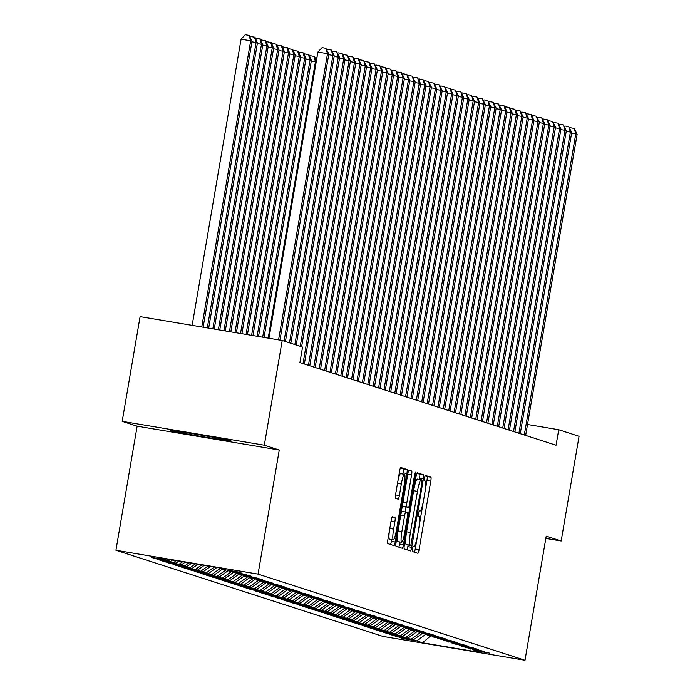 <?xml version="1.0" encoding="UTF-8"?>
<svg xmlns="http://www.w3.org/2000/svg" width="695" height="695" viewBox="0 0 695 695"><rect width="100%" height="100%" fill="white"/><g stroke="black" fill="none" stroke-linecap="round" stroke-linejoin="round"><path stroke-width="1.04" d="M412.344 548.729L412.257 551.509L417.886 553.324A3.866 0.547 99.5 0 0 417.895 553.324A3.866 0.547 99.5 0 0 419.068 549.693L430.778 481.175A3.866 0.547 99.5 0 0 430.9 477.196L425.262 475.38L424.445 477.925L424.358 480.714L425.088 480.949A12.362 1.764 99.5 0 1 424.697 493.676L423.724 499.384A12.362 1.764 99.5 0 1 419.98 511.025A12.362 1.764 99.5 0 1 419.945 511.016L419.215 510.782L418.39 513.327L418.312 516.107L419.033 516.342A12.362 1.764 99.5 0 1 418.651 529.069L417.678 534.785A12.362 1.764 99.5 0 1 413.933 546.426A12.362 1.764 99.5 0 1 413.899 546.418L413.16 546.174L412.344 548.729M170.796 430.657A30.693 0.634 -170.3 0 0 202.818 436.686A30.693 0.634 -170.3 0 0 231.009 440.856A30.693 0.634 -170.3 0 0 230.714 440.717A30.693 0.634 -170.3 0 0 198.701 434.696A30.693 0.634 -170.3 0 0 170.501 430.518A30.693 0.634 -170.3 0 0 170.796 430.657M392.354 516.776A3.866 0.547 99.5 0 0 392.345 516.767A3.866 0.547 99.5 0 0 391.172 520.407L387.888 539.633A3.866 0.547 99.5 0 0 387.767 543.603L394.022 545.627A3.866 0.547 99.5 0 0 394.03 545.627A3.866 0.547 99.5 0 0 395.203 541.987L406.914 473.477A3.866 0.547 99.5 0 0 407.035 469.499L400.78 467.483A3.866 0.547 99.5 0 0 400.772 467.474A3.866 0.547 99.5 0 0 399.599 471.114L395.629 494.336A3.866 0.547 99.5 0 0 395.507 498.315L398.183 499.175A3.866 0.547 99.5 0 0 398.2 499.175A3.866 0.547 99.5 0 0 399.364 495.535L401.336 484.024A10.329 1.477 99.5 0 1 404.464 474.294A10.329 1.477 99.5 0 1 404.169 484.936L396.463 530.042A10.329 1.477 99.5 0 1 393.335 539.78A10.329 1.477 99.5 0 1 393.622 529.13L394.908 521.615A3.866 0.547 99.5 0 0 395.029 517.636L392.336 516.767M264.317 445.191L122.198 421.335L137.15 426.165L279.268 450.021L264.317 445.191L282.213 340.489L302.56 347.057L299.91 362.573L556.061 445.226L558.719 429.719L527.522 424.48M279.268 450.021L258.054 574.113L525.003 660.25L382.884 636.394L115.935 550.258L258.054 574.113M545.827 538.408L561.169 540.979L546.218 536.158L525.003 660.25M561.169 540.979L579.065 436.278L558.719 429.719M404.368 544.949A3.866 0.547 99.5 0 0 404.247 548.92L410.493 550.944A3.866 0.547 99.5 0 0 410.51 550.944A3.866 0.547 99.5 0 0 411.675 547.304L423.385 478.794A3.866 0.547 99.5 0 0 423.507 474.815L417.261 472.8A3.866 0.547 99.5 0 0 417.243 472.791A3.866 0.547 99.5 0 0 416.079 476.431L404.368 544.949M402.257 548.286L396.002 546.261A3.866 0.547 99.5 0 1 396.124 542.291L407.835 473.773A3.866 0.547 99.5 0 1 409.007 470.133A3.866 0.547 99.5 0 0 409.007 470.133L411.692 471.001A3.866 0.547 99.5 0 1 411.57 474.98L406.827 502.763A3.866 0.547 99.5 0 0 406.705 506.742L408.478 507.315A3.866 0.547 99.5 0 0 408.486 507.315A3.866 0.547 99.5 0 0 409.659 503.675L414.602 474.755L415.419 472.2L415.341 474.989L403.439 544.645A3.866 0.547 99.5 0 1 402.266 548.286A3.866 0.547 99.5 0 0 402.266 548.286M403.1 638.088L403.013 638.575L416.653 640.868L422.586 642.779L481.739 652.709L475.806 650.798L489.436 653.083L472.565 649.755L484.041 651.345L465.007 647.314L478.647 649.599L475.406 648.557L461.767 646.272L473.243 647.862L454.217 643.831L467.848 646.115L464.607 645.073L450.977 642.788L462.453 644.378L443.419 640.347L457.058 642.632L453.818 641.589L438.024 638.609L451.654 640.894L432.629 636.863L446.259 639.148L443.019 638.106L427.225 635.126L440.865 637.411L421.83 633.38L435.47 635.673L432.229 634.622L416.435 631.642L430.066 633.927L411.032 629.896L424.671 632.189L421.431 631.138L405.637 628.158L419.276 630.443L400.242 626.412L413.873 628.706L410.641 627.654L394.847 624.675L408.478 626.959L389.443 622.928L403.083 625.222L399.842 624.171L384.048 621.191L397.688 623.476L394.447 622.433L380.808 620.149L392.284 621.738L373.258 617.707L386.889 619.992L383.649 618.95L370.018 616.665L381.494 618.255L362.46 614.224L376.099 616.508L372.859 615.466L359.219 613.181L370.696 614.771L351.661 610.74L365.301 613.025L362.06 611.982L348.43 609.697L359.906 611.287L340.871 607.256L354.502 609.541L351.27 608.499L335.477 605.519L349.107 607.804L330.073 603.773L343.712 606.066L340.472 605.015L324.678 602.035L338.317 604.32L319.283 600.289L332.914 602.582L329.682 601.531L313.888 598.551L327.519 600.836L308.484 596.805L322.124 599.099L318.883 598.048L303.089 595.068L316.729 597.353L297.695 593.322L311.325 595.615L308.094 594.564L292.291 591.584L305.93 593.869L286.896 589.838L300.535 592.131L297.295 591.08L281.501 588.1L295.132 590.385L291.9 589.343L278.261 587.058L289.737 588.648L270.703 584.617L284.342 586.901L281.101 585.859L267.471 583.574L278.947 585.164L259.913 581.133L273.543 583.418L270.312 582.375L256.672 580.09L268.148 581.68L249.114 577.649L262.753 579.934L259.513 578.892L243.719 575.912L257.358 578.197L238.324 574.166L251.955 576.459L248.723 575.408L232.921 572.428L246.56 574.713L227.526 570.682L241.165 572.975L237.925 571.924L224.285 569.639L218.352 567.719L159.198 557.79L165.141 559.71L166.174 558.962M403.013 638.575L399.781 637.532L413.412 639.826L411.258 639.122L420.31 632.624M397.705 636.351L397.618 636.837L411.258 639.122M397.618 636.837L394.378 635.795L408.017 638.08L405.854 637.385L414.915 630.886M392.301 634.605L392.223 635.091L405.854 637.385M392.223 635.091L388.983 634.048L402.622 636.342L400.459 635.638L409.52 629.14M386.906 632.867L386.828 633.353L400.459 635.638M386.828 633.353L383.588 632.311L397.219 634.596L395.064 633.901L404.116 627.403M381.512 631.121L381.425 631.616L395.064 633.901M381.425 631.616L378.193 630.565L391.824 632.858L389.669 632.163L398.721 625.656M376.117 629.383L376.03 629.87L389.669 632.163M376.03 629.87L372.789 628.827L386.429 631.112L384.266 630.417L393.327 623.919M370.713 627.637L370.635 628.132L384.266 630.417M370.635 628.132L367.394 627.081L381.034 629.375L378.871 628.68L387.932 622.173M365.318 625.9L365.24 626.386L378.871 628.68M365.24 626.386L361.999 625.344L375.63 627.628L373.476 626.933L382.528 620.435M359.923 624.162L359.836 624.649L373.476 626.933M359.836 624.649L356.596 623.597L370.235 625.891L368.081 625.196L377.133 618.689M354.528 622.416L354.441 622.902L368.081 625.196M354.441 622.902L351.201 621.86L364.84 624.145L362.677 623.45L371.738 616.952M349.125 620.678L349.046 621.165L362.677 623.45M349.046 621.165L345.806 620.114L359.437 622.407L357.282 621.712L366.334 615.205M343.73 618.932L343.643 619.419L357.282 621.712M343.643 619.419L340.411 618.376L354.042 620.661L351.887 619.966L360.94 613.468M338.335 617.195L338.248 617.681L351.887 619.966M338.248 617.681L335.007 616.63L348.647 618.924L346.484 618.229L355.545 611.722M332.931 615.449L332.853 615.935L346.484 618.229M332.853 615.935L329.612 614.893L343.252 617.177L341.089 616.482L350.15 609.984M327.536 613.711L327.458 614.198L341.089 616.482M327.458 614.198L324.217 613.155L337.848 615.44L335.694 614.745L344.746 608.238M322.141 611.965L322.054 612.451L335.694 614.745M322.054 612.451L318.823 611.409L332.453 613.702L330.299 612.999L339.351 606.5M316.746 610.227L316.659 610.714L330.299 612.999M316.659 610.714L313.419 609.671L327.058 611.956L324.895 611.261L333.956 604.754M311.343 608.481L311.264 608.968L324.895 611.261M311.264 608.968L308.024 607.925L321.663 610.219L319.5 609.515L328.561 603.017M305.948 606.744L305.87 607.23L319.5 609.515M305.87 607.23L302.629 606.188L316.26 608.472L314.105 607.778L323.158 601.279M300.553 604.997L300.466 605.484L314.105 607.778M300.466 605.484L297.225 604.442L310.865 606.735L308.71 606.031L317.763 599.533M295.158 603.26L295.071 603.747L308.71 606.031M295.071 603.747L291.831 602.704L305.47 604.989L303.307 604.294L312.368 597.796M289.754 601.514L289.676 602.009L303.307 604.294M289.676 602.009L286.436 600.958L300.066 603.251L297.912 602.556L306.964 596.049M284.359 599.776L284.272 600.263L297.912 602.556M284.272 600.263L281.041 599.22L294.671 601.505L292.517 600.81L301.569 594.312M278.964 598.03L278.877 598.525L292.517 600.81M278.877 598.525L275.637 597.474L289.276 599.768L287.113 599.073L296.174 592.566M273.561 596.293L273.483 596.779L287.113 599.073M273.483 596.779L270.242 595.737L283.881 598.021L281.718 597.326L290.779 590.828M268.166 594.555L268.088 595.042L281.718 597.326M268.088 595.042L264.847 593.99L278.478 596.284L276.323 595.589L285.376 589.082M262.771 592.809L262.684 593.295L276.323 595.589M262.684 593.295L259.452 592.253L273.083 594.538L270.928 593.843L279.981 587.345M257.376 591.071L257.289 591.558L270.928 593.843M257.289 591.558L254.049 590.507L267.688 592.8L265.525 592.105L274.586 585.598M251.972 589.325L251.894 589.812L265.525 592.105M251.894 589.812L248.654 588.769L262.293 591.054L260.13 590.359L269.191 583.861M246.577 587.588L246.49 588.074L260.13 590.359M246.49 588.074L243.259 587.023L256.889 589.317L254.735 588.622L263.787 582.115M241.182 585.842L241.095 586.328L254.735 588.622M241.095 586.328L237.855 585.286L251.494 587.57L249.34 586.875L258.392 580.377M235.787 584.104L235.701 584.591L249.34 586.875M235.701 584.591L232.46 583.548L246.099 585.833L243.936 585.138L252.997 578.631M230.384 582.358L230.306 582.844L243.936 585.138M230.306 582.844L227.065 581.802L240.696 584.095L238.541 583.392L247.594 576.893M224.989 580.62L224.902 581.107L238.541 583.392M224.902 581.107L221.67 580.064L235.301 582.349L233.146 581.654L242.199 575.147M219.594 578.874L219.507 579.361L233.146 581.654M219.507 579.361L216.267 578.318L229.906 580.612L227.743 579.908L236.804 573.41M214.19 577.137L214.112 577.623L227.743 579.908M214.112 577.623L210.872 576.581L224.511 578.866L222.348 578.17L231.409 571.672M208.795 575.391L208.717 575.877L222.348 578.17M208.717 575.877L205.477 574.834L219.107 577.128L216.953 576.424L226.005 569.926M203.4 573.653L203.314 574.139L216.953 576.424M203.314 574.139L200.082 573.097L213.713 575.382L211.558 574.687L220.358 568.371M198.005 571.907L197.919 572.402L211.558 574.687M197.919 572.402L194.678 571.351L208.318 573.644L206.154 572.949L214.364 567.051M192.602 570.169L192.524 570.656L206.154 572.949M192.524 570.656L189.283 569.613L202.923 571.898L200.759 571.203L208.022 565.991M187.207 568.423L187.12 568.918L200.759 571.203M187.12 568.918L183.888 567.867L197.519 570.161L195.364 569.466L201.68 564.922M181.812 566.686L181.725 567.172L195.364 569.466M181.725 567.172L178.485 566.13L192.124 568.414L189.97 567.719L195.338 563.862M176.417 564.948L176.33 565.435L189.97 567.719M176.33 565.435L173.09 564.383L186.729 566.677L184.566 565.982L189.005 562.794M171.013 563.202L170.935 563.688L184.566 565.982M170.935 563.688L167.695 562.646L181.326 564.931L179.171 564.236L182.663 561.734M165.618 561.464L165.532 561.951L179.171 564.236M165.532 561.951L162.3 560.9L175.931 563.193L173.776 562.498L176.322 560.665M160.224 559.718L160.137 560.205L173.776 562.498M160.137 560.205L156.896 559.162L170.536 561.447L168.372 560.752L169.98 559.605M154.82 557.981L154.742 558.467L168.372 560.752M154.742 558.467L151.501 557.416L165.141 559.71M227.526 570.682L227.126 570.117M232.921 572.428L232.521 571.855M170.536 561.447L172.516 560.031M238.324 574.166L237.925 573.601M175.931 563.193L178.858 561.091M243.719 575.912L243.32 575.338M181.326 564.931L185.2 562.159M249.114 577.649L248.714 577.085M186.729 566.677L191.542 563.219M254.518 579.387L254.118 578.822M192.124 568.414L197.875 564.288M259.913 581.133L259.513 580.568M197.519 570.161L204.217 565.348M265.308 582.87L264.908 582.306M202.923 571.898L210.559 566.416M270.703 584.617L270.303 584.043M208.318 573.644L216.901 567.476M276.106 586.354L275.707 585.789M213.713 575.382L222.513 569.066M281.501 588.1L281.101 587.527M219.107 577.128L227.908 570.803M286.896 589.838L286.496 589.273M224.511 578.866L233.311 572.55M292.291 591.584L291.891 591.011M229.906 580.612L238.706 574.287M297.695 593.322L297.295 592.757M235.301 582.349L244.101 576.033M303.089 595.068L302.69 594.494M240.696 584.095L249.505 577.771M308.484 596.805L308.085 596.241M246.099 585.833L254.9 579.517M313.888 598.551L313.488 597.978M251.494 587.57L260.295 581.255M319.283 600.289L318.883 599.724M256.889 589.317L265.69 583.001M324.678 602.035L324.278 601.462M262.293 591.054L271.093 584.738M330.073 603.773L329.673 603.208M267.688 592.8L276.488 586.484M335.477 605.519L335.077 604.945M273.083 594.538L281.883 588.222M340.871 607.256L340.472 606.692M278.478 596.284L287.278 589.968M346.266 608.994L345.867 608.429M283.881 598.021L292.682 591.706M351.661 610.74L351.262 610.175M289.276 599.768L298.077 593.452M357.065 612.477L356.665 611.913M294.671 601.505L303.472 595.189M362.46 614.224L362.06 613.65M300.066 603.251L308.875 596.927M367.855 615.961L367.455 615.396M305.47 604.989L314.27 598.673M373.258 617.707L372.859 617.134M310.865 606.735L319.665 600.411M378.653 619.445L378.254 618.88M316.26 608.472L325.06 602.157M384.048 621.191L383.649 620.618M321.663 610.219L330.464 603.894M389.443 622.928L389.044 622.364M327.058 611.956L335.859 605.64M394.847 624.675L394.447 624.101M332.453 613.702L341.254 607.378M400.242 626.412L399.842 625.847M337.848 615.44L346.649 609.124M405.637 628.158L405.237 627.585M343.252 617.177L352.052 610.862M411.032 629.896L410.632 629.331M348.647 618.924L357.447 612.608M416.435 631.642L416.036 631.069M354.042 620.661L362.842 614.345M421.83 633.38L421.431 632.815M359.437 622.407L368.246 616.091M427.225 635.126L426.826 634.552M364.84 624.145L373.641 617.829M432.629 636.863L432.229 636.299M370.235 625.891L379.036 619.575M438.024 638.609L437.624 638.036M375.63 627.628L384.431 621.313M443.419 640.347L443.019 639.782M381.034 629.375L389.834 623.059M448.814 642.084L448.414 641.52M386.429 631.112L395.229 624.796M454.217 643.831L453.818 643.257M391.824 632.858L400.624 626.534M459.612 645.568L459.213 645.003M397.219 634.596L406.019 628.28M465.007 647.314L464.607 646.741M402.622 636.342L411.423 630.018M470.402 649.052L470.002 648.487M408.017 638.08L416.818 631.764M475.806 650.798L475.406 650.225M413.412 639.826L422.213 633.501M282.213 340.489L140.095 316.633L122.198 421.335M137.15 426.165L115.935 550.258M422.586 642.779L430.474 636.003M416.653 640.868L425.705 634.37M424.914 492.373L426.939 480.532A3.866 0.547 99.5 0 0 427.06 476.553L424.949 475.875M414.42 552.204A3.866 0.547 99.5 0 0 415.228 549.041L417.443 536.08M418.859 527.766L423.49 500.678M419.337 479.385L419.545 478.143A3.866 0.547 99.5 0 0 419.667 474.172L416.887 473.269M407.027 549.823A3.866 0.547 99.5 0 0 407.835 546.661L408.121 544.967M410.823 545.427L421.926 482.738L422.013 479.95L421.248 479.706A12.362 1.764 99.5 0 0 421.213 479.698A12.362 1.764 99.5 0 0 417.469 491.339L410.441 532.448A12.362 1.764 99.5 0 0 410.059 545.175L406.992 544.784L410.832 545.427M421.17 479.698L417.408 479.064A12.362 1.764 99.5 0 0 417.374 479.055A12.362 1.764 99.5 0 0 413.864 489.402M406.393 533.108A12.362 1.764 99.5 0 0 406.219 544.533L410.059 545.175M406.983 544.776L406.219 544.533M402.865 502.85A3.866 0.547 99.5 0 0 402.865 506.099L404.638 506.672A3.866 0.547 99.5 0 0 404.646 506.672A3.866 0.547 99.5 0 0 404.655 506.672L408.486 507.315L404.638 506.672M405.941 506.89L405.072 511.946M399.946 541.97L399.599 544.003L403.439 544.645M401.892 531.597A10.329 1.477 99.5 0 0 401.606 542.248A10.329 1.477 99.5 0 0 404.733 532.509L407.444 516.62A3.866 0.547 99.5 0 0 407.565 512.641L405.793 512.067A3.866 0.547 99.5 0 0 405.784 512.067A3.866 0.547 99.5 0 0 404.612 515.707L401.892 531.597L398.061 530.954M397.861 532.144A10.329 1.477 99.5 0 0 397.757 541.596L401.606 542.248M405.767 512.067L401.953 511.424A3.866 0.547 99.5 0 0 401.936 511.424A3.866 0.547 99.5 0 0 400.902 514.343M398.791 547.165A3.866 0.547 99.5 0 0 399.599 544.003M389.591 529.677A10.329 1.477 99.5 0 0 389.487 539.129L393.335 539.78M404.464 474.294L400.624 473.651A10.329 1.477 99.5 0 0 397.705 482.191M402.865 474.025L403.074 472.826A3.866 0.547 99.5 0 0 403.187 468.856L400.407 467.952M390.555 544.506A3.866 0.547 99.5 0 0 391.355 541.344L391.676 539.502M524.299 434.974L575.781 133.796L577.128 134.231L525.646 435.409M569.9 128.21L570.326 127.758L574.166 128.401L575.781 133.796L571.629 133.101M574.166 128.401L577.128 134.231M518.904 433.237L570.386 132.059L571.733 132.493L520.251 433.671M564.505 126.473L564.931 126.021L568.771 126.664L570.386 132.059L566.234 131.355M568.771 126.664L571.733 132.493M513.509 431.491L564.992 130.312L566.338 130.747L514.856 431.925M559.11 124.726L559.536 124.275L563.376 124.918L564.992 130.312L560.839 129.618M563.376 124.918L566.338 130.747M508.106 429.753L559.588 128.575L560.943 129.009L509.461 430.188M553.707 122.989L554.132 122.537L557.972 123.18L559.588 128.575L555.435 127.871M557.972 123.18L560.943 129.009M502.711 428.007L554.193 126.829L555.54 127.263L504.057 428.441M548.312 121.243L548.737 120.791L552.577 121.434L554.193 126.829L550.04 126.134M552.577 121.434L555.54 127.263M497.316 426.27L548.798 125.091L550.145 125.526L498.663 426.704M542.917 119.505L543.342 119.053L547.182 119.696L548.798 125.091L544.645 124.396M547.182 119.696L550.145 125.526M491.912 424.523L543.394 123.345L544.75 123.779L493.268 424.966M537.513 117.768L537.939 117.307L541.787 117.95L543.394 123.345L539.242 122.65M541.787 117.95L544.75 123.779M486.517 422.786L538 121.608L539.346 122.042L487.873 423.22M532.118 116.022L532.544 115.57L536.384 116.213L538 121.608L533.847 120.913M536.384 116.213L539.346 122.042M481.122 421.04L532.605 119.861L533.951 120.296L482.469 421.483M526.723 114.284L527.149 113.824L530.989 114.466L532.605 119.861L528.452 119.166M530.989 114.466L533.951 120.296M475.728 419.302L527.21 118.124L528.556 118.558L477.074 419.737M521.328 112.538L521.754 112.086L525.594 112.729L527.21 118.124L523.057 117.429M525.594 112.729L528.556 118.558M470.324 417.565L521.806 116.378L523.161 116.821L471.679 417.999M515.925 110.8L516.35 110.34L520.199 110.983L521.806 116.378L517.653 115.683M520.199 110.983L523.161 116.821M464.929 415.818L516.411 114.64L517.758 115.075L466.276 416.253M510.53 109.054L510.955 108.602L514.795 109.245L516.411 114.64L512.258 113.945M514.795 109.245L517.758 115.075M459.534 414.081L511.016 112.894L512.363 113.337L460.881 414.515M505.135 107.317L505.56 106.856L509.4 107.508L511.016 112.894L506.864 112.199M509.4 107.508L512.363 113.337M454.139 412.335L505.621 111.157L506.968 111.591L455.486 412.769M499.74 105.57L500.165 105.119L504.005 105.762L505.621 111.157L501.469 110.462M504.005 105.762L506.968 111.591M448.735 410.597L500.218 109.419L501.573 109.853L450.091 411.032M494.336 103.833L494.762 103.373L498.602 104.024L500.218 109.419L496.065 108.715M498.602 104.024L501.573 109.853M443.341 408.851L494.823 107.673L496.169 108.107L444.687 409.286M488.941 102.087L489.367 101.635L493.207 102.278L494.823 107.673L490.67 106.978M493.207 102.278L496.169 108.107M437.946 407.114L489.428 105.935L490.774 106.37L439.292 407.548M483.546 100.349L483.972 99.889L487.812 100.54L489.428 105.935L485.275 105.232M487.812 100.54L490.774 106.37M432.542 405.367L484.024 104.189L485.379 104.624L433.897 405.802M478.143 98.603L478.568 98.151L482.417 98.794L484.024 104.189L479.871 103.494M482.417 98.794L485.379 104.624M427.147 403.63L478.629 102.452L479.976 102.886L428.502 404.064M472.748 96.866L473.173 96.414L477.013 97.057L478.629 102.452L474.476 101.748M477.013 97.057L479.976 102.886M421.752 401.884L473.234 100.706L474.581 101.14L423.099 402.318M467.353 95.119L467.778 94.668L471.618 95.311L473.234 100.706L469.082 100.011M471.618 95.311L474.581 101.14M416.357 400.146L467.839 98.968L469.186 99.402L417.704 400.581M461.958 93.382L462.384 92.93L466.223 93.573L467.839 98.968L463.687 98.264M466.223 93.573L469.186 99.402M410.954 398.4L462.436 97.222L463.791 97.656L412.309 398.834M456.554 91.636L456.98 91.184L460.828 91.827L462.436 97.222L458.283 96.527M460.828 91.827L463.791 97.656M405.559 396.663L457.041 95.484L458.387 95.919L406.905 397.097M451.159 89.898L451.585 89.447L455.425 90.089L457.041 95.484L452.888 94.789M455.425 90.089L458.387 95.919M400.164 394.916L451.646 93.738L452.992 94.173L401.51 395.359M445.764 88.161L446.19 87.7L450.03 88.343L451.646 93.738L447.493 93.043M450.03 88.343L452.992 94.173M394.769 393.179L446.251 92.001L447.597 92.435L396.115 393.613M440.369 86.415L440.795 85.963L444.635 86.606L446.251 92.001L442.098 91.306M444.635 86.606L447.597 92.435M389.365 391.433L440.847 90.254L442.202 90.689L390.72 391.876M434.966 84.677L435.391 84.217L439.231 84.86L440.847 90.254L436.695 89.559M439.231 84.86L442.202 90.689M383.97 389.695L435.452 88.517L436.799 88.951L385.317 390.13M429.571 82.931L429.996 82.479L433.836 83.122L435.452 88.517L431.3 87.822M433.836 83.122L436.799 88.951M378.575 387.958L430.057 86.771L431.404 87.214L379.922 388.392M424.176 81.193L424.602 80.733L428.441 81.376L430.057 86.771L425.905 86.076M428.441 81.376L431.404 87.214M373.172 386.212L424.654 85.033L426.009 85.468L374.527 386.646M418.772 79.447L419.198 78.995L423.046 79.638L424.654 85.033L420.501 84.338M423.046 79.638L426.009 85.468M367.777 384.474L419.259 83.287L420.605 83.73L369.132 384.908M413.377 77.71L413.803 77.249L417.643 77.901L419.259 83.287L415.106 82.592M417.643 77.901L420.605 83.73M362.382 382.728L413.864 81.55L415.21 81.984L363.728 383.162M407.982 75.963L408.408 75.512L412.248 76.155L413.864 81.55L409.711 80.855M412.248 76.155L415.21 81.984M356.987 380.99L408.469 79.812L409.815 80.246L358.333 381.425M402.587 74.226L403.013 73.766L406.853 74.417L408.469 79.812L404.316 79.108M406.853 74.417L409.815 80.246M351.583 379.244L403.065 78.066L404.421 78.5L352.938 379.679M397.184 72.48L397.61 72.028L401.458 72.671L403.065 78.066L398.913 77.371M401.458 72.671L404.421 78.5M314.974 57.841L316.946 57.65M346.188 377.507L397.67 76.328L399.017 76.763L347.535 377.941M391.789 70.742L392.215 70.282L396.054 70.933L397.67 76.328L393.518 75.625M396.054 70.933L399.017 76.763M316.216 61.933L315.452 61.69L268.201 338.144M309.57 56.104L309.996 55.652L314.383 56.469L316.364 61.09M313.836 56.295L315.452 61.69L311.299 60.995M340.793 375.76L392.275 74.582L393.622 75.017L342.14 376.195M386.394 68.996L386.82 68.544L390.66 69.187L392.275 74.582L388.123 73.887M390.66 69.187L393.622 75.017M264.048 337.44L311.403 60.378L310.057 59.944L262.667 337.214M304.175 54.366L304.601 53.906L308.98 54.723L311.403 60.378M308.441 54.549L310.057 59.944L305.904 59.249M335.398 374.023L386.88 72.845L388.227 73.279L336.745 374.457M380.999 67.259L381.425 66.798L385.265 67.45L386.88 72.845L382.728 72.141M385.265 67.45L388.227 73.279M258.514 336.51L306.009 58.641L304.662 58.206L257.124 336.284M298.781 52.62L299.206 52.168L303.585 52.985L306.009 58.641M303.046 52.811L304.662 58.206L300.509 57.511M329.995 372.277L381.477 71.099L382.832 71.533L331.35 372.711M375.595 65.512L376.021 65.061L379.861 65.704L381.477 71.099L377.324 70.404M379.861 65.704L382.832 71.533M252.971 335.581L300.614 56.894L299.258 56.46L251.59 335.355M293.377 50.883L293.803 50.422L298.19 51.248L300.614 56.894M297.651 51.065L299.258 56.46L295.106 55.765M324.6 370.539L376.082 69.361L377.428 69.795L325.946 370.974M370.2 63.775L370.626 63.323L374.466 63.966L376.082 69.361L371.929 68.657M374.466 63.966L377.428 69.795M247.437 334.66L295.21 55.157L293.863 54.723L246.056 334.425M287.982 49.137L288.408 48.685L292.786 49.501L295.21 55.157M292.248 49.328L293.863 54.723L289.711 54.028M319.205 368.793L370.687 67.615L372.034 68.049L320.551 369.227M364.805 62.029L365.231 61.577L369.071 62.22L370.687 67.615L366.534 66.92M369.071 62.22L372.034 68.049M241.903 333.73L289.815 53.419L288.468 52.976L240.522 333.496M282.587 47.399L283.013 46.939L287.391 47.764L289.815 53.419M286.853 47.59L288.468 52.976L284.316 52.281M313.801 367.056L365.283 65.877L366.639 66.312L315.156 367.49M359.402 60.291L359.828 59.84L363.676 60.482L365.283 65.877L361.131 65.182M363.676 60.482L366.639 66.312M236.369 332.801L284.42 51.673L283.073 51.239L234.98 332.566M277.192 45.653L277.618 45.201L281.996 46.018L284.42 51.673M281.458 45.844L283.073 51.239L278.921 50.544M308.406 365.309L359.888 64.131L361.235 64.566L309.762 365.752M354.007 58.554L354.433 58.093L358.272 58.736L359.888 64.131L355.736 63.436M358.272 58.736L361.235 64.566M230.827 331.871L279.025 49.936L277.67 49.493L229.446 331.637M271.788 43.915L272.214 43.455L276.601 44.28L279.025 49.936M276.063 44.106L277.67 49.493L273.517 48.798M303.011 363.572L354.493 62.394L355.84 62.828L304.358 364.006M348.612 56.808L349.038 56.356L352.878 56.999L354.493 62.394L350.341 61.699M352.878 56.999L355.84 62.828M225.293 330.942L273.621 48.19L272.275 47.755L223.912 330.707M266.394 42.169L266.819 41.717L271.198 42.534L273.621 48.19M270.659 42.36L272.275 47.755L268.122 47.06M300.266 346.318L349.099 60.647L350.445 61.082L301.613 346.753M343.217 55.07L343.643 54.61L347.483 55.253L349.099 60.647L344.946 59.952M347.483 55.253L350.445 61.082M219.759 330.012L268.227 46.452L266.88 46.018L218.378 329.778M260.999 40.432L261.424 39.971L265.803 40.797L268.227 46.452M265.264 40.623L266.88 46.018L262.727 45.314M294.871 344.572L343.695 58.91L345.05 59.344L296.218 345.015M337.813 53.324L338.239 52.872L342.088 53.515L343.695 58.91L339.542 58.215M342.088 53.515L345.05 59.344M214.225 329.083L262.832 44.706L261.485 44.272L212.835 328.848M255.604 38.685L256.029 38.234L260.408 39.05L262.832 44.706M259.869 38.877L261.485 44.272L257.332 43.576M289.467 342.835L338.3 57.164L339.647 57.598L290.823 343.269M332.418 51.586L332.844 51.126L336.684 51.769L338.3 57.164L334.147 56.469M336.684 51.769L339.647 57.598M208.682 328.153L257.437 42.968L256.081 42.534L207.301 327.918M250.2 36.948L250.626 36.488L255.013 37.313L257.437 42.968M254.466 37.139L256.081 42.534L251.929 41.83M284.073 341.097L332.905 55.426L334.252 55.861L285.419 341.532M327.024 49.84L327.449 49.388L331.289 50.031L332.905 55.426L328.752 54.731M331.289 50.031L334.252 55.861M203.149 327.223L252.033 41.222L250.686 40.788L241.087 39.181L192.159 325.373M241.087 39.181L245.231 34.75L249.071 35.393L250.686 40.788L201.767 326.989M249.071 35.393L252.033 41.222M278.582 339.881L327.51 53.68L328.857 54.123L279.972 340.116M268.982 338.274L317.902 52.073L327.51 53.68L325.894 48.294L328.857 54.123M317.902 52.073L322.054 47.642L325.894 48.294M427.06 476.553L430.9 477.196M426.939 480.532L430.778 481.175M415.228 549.041L419.068 549.693M419.667 474.172L423.507 474.815M419.545 478.143L423.385 478.794M407.835 546.661L411.675 547.304M413.638 490.696L417.469 491.339M406.61 531.805L410.441 532.448M408.695 470.498L411.692 471.001M407.739 474.338L411.57 474.98M402.996 502.12L406.827 502.763M402.865 506.099L406.705 506.742M414.585 474.859L415.341 474.989M400.78 515.064L404.612 515.707M392.032 517.132L395.029 517.636M391.077 520.972L394.908 521.615M389.791 528.487L393.622 529.13M397.505 483.381L401.336 484.024M395.542 494.901L399.364 495.535M403.187 468.856L407.035 469.499M403.074 472.826L406.914 473.477M391.355 541.344L395.203 541.987M417.374 479.055L421.213 479.698M401.936 511.424L405.784 512.067"/></g></svg>
